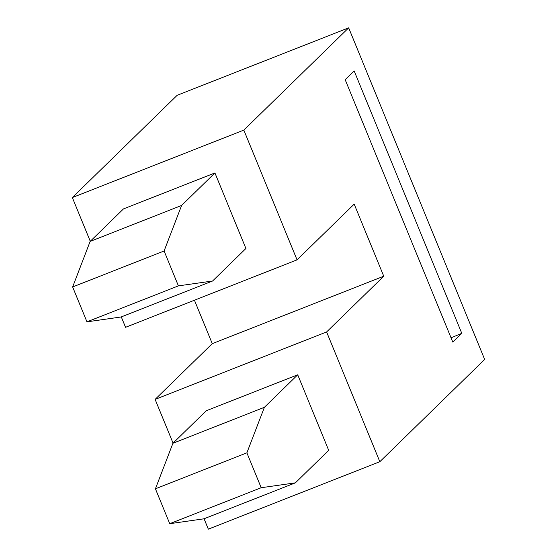 <?xml version="1.0" encoding="UTF-8"?>
<svg xmlns="http://www.w3.org/2000/svg" width="557" height="557" viewBox="0 0 557 557"><rect width="100%" height="100%" fill="white"/><g stroke="black" fill="none" stroke-linecap="round" stroke-linejoin="round"><path stroke-width="0.84" d="M326.611 331.951L379.832 461.711L484.667 359.453L348.668 27.85L243.827 130.108L297.048 259.861L354.189 204.127L383.752 276.216L326.611 331.951L155.118 399.39L173.06 443.135M204.071 518.755L208.332 529.15L379.832 461.711M155.118 399.39L212.259 343.655L194.442 300.216M297.048 259.861L125.555 327.307L121.287 316.905M90.276 241.292L72.333 197.547L177.168 95.289L348.668 27.85M354.161 70.934L461.781 333.33L452.799 342.089L345.18 79.693L354.161 70.934M90.137 241.425L181.603 205.456L214.932 172.949L123.466 208.917L90.137 241.425L72.64 286.959L86.948 321.842L178.407 285.873L212.586 281.007L121.12 316.975L86.948 321.842M383.752 276.216L212.259 343.655M297.717 374.791L206.25 410.76L172.921 443.268L264.387 407.306L297.717 374.791L328.7 450.341L295.37 482.849L203.904 518.818L169.732 523.691L261.191 487.723L295.37 482.849M264.387 407.306L246.883 452.834L155.424 488.802L169.732 523.691M155.424 488.802L172.921 443.268M246.883 452.834L261.191 487.723M451.045 337.807L461.781 333.33M243.827 130.108L72.333 197.547M212.586 281.007L245.916 248.499L214.932 172.949M181.603 205.456L164.099 250.991L72.64 286.959M164.099 250.991L178.407 285.873"/></g></svg>
